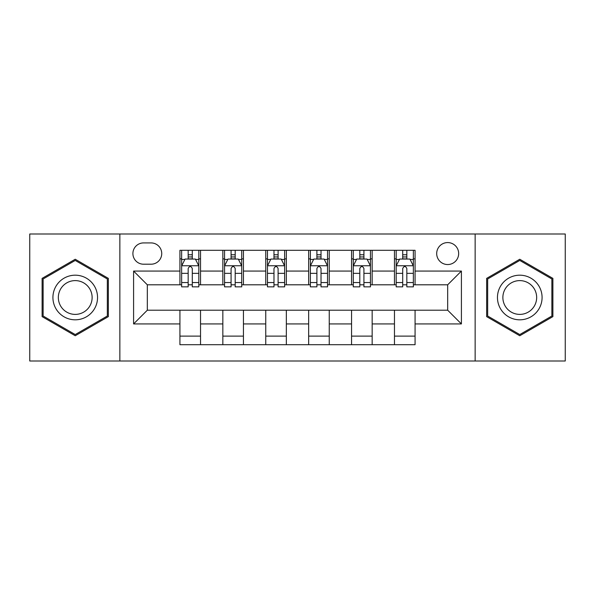 <?xml version="1.0" encoding="UTF-8"?>
<svg xmlns="http://www.w3.org/2000/svg" width="595" height="595" viewBox="0 0 595 595"><rect width="100%" height="100%" fill="white"/><g stroke="black" fill="none" stroke-linecap="round" stroke-linejoin="round"><path stroke-width="0.89" d="M447.678 242.574A10.985 10.985 0 0 0 436.693 253.559A10.985 10.985 0 0 0 447.678 264.544A10.985 10.985 0 0 0 458.663 253.559A10.985 10.985 0 0 0 447.678 242.574M475.145 361.001L565.25 361.001L565.25 233.999L475.145 233.999L475.145 361.001L119.855 361.001L119.855 233.999L29.75 233.999L29.75 361.001L119.855 361.001M143.544 264.202L151.093 264.202A10.643 10.643 0 0 0 161.736 253.559A10.643 10.643 0 0 0 151.093 242.924L143.544 242.924A10.643 10.643 0 0 0 132.901 253.559A10.643 10.643 0 0 0 143.544 264.202M475.145 233.999L119.855 233.999M179.928 323.933L133.592 323.933L133.592 271.067L179.928 271.067L179.928 284.797L147.322 284.797L147.322 310.203L179.928 310.203L179.928 344.698L415.072 344.698L415.072 310.203L447.678 310.203L447.678 284.797L415.072 284.797L415.072 271.067L461.408 271.067L461.408 323.933L415.072 323.933M415.072 271.067L415.072 250.302L179.928 250.302L179.928 271.067M394.47 250.302L394.47 284.797L396.188 284.797M402.711 284.797L406.831 284.797M413.354 284.797L415.072 284.797M394.47 284.797L370.447 284.797M351.563 250.302L351.563 284.797L353.281 284.797M359.804 284.797L363.924 284.797M351.563 284.797L327.533 284.797M308.656 250.302L308.656 284.797L310.374 284.797M316.897 284.797L321.017 284.797M308.656 284.797L284.626 284.797M265.749 250.302L265.749 284.797L267.467 284.797M273.983 284.797L278.103 284.797M265.749 284.797L241.719 284.797M222.842 250.302L222.842 284.797L224.553 284.797M231.076 284.797L235.196 284.797M222.842 284.797L198.812 284.797M179.928 284.797L181.646 284.797M188.169 284.797L192.289 284.797M179.928 310.203L200.53 310.203L200.53 344.698M415.072 310.203L200.53 310.203M200.53 250.302L200.53 284.797M179.928 258.885L181.646 258.885M188.169 258.885L192.289 258.885M198.812 258.885L200.53 258.885M179.928 336.115L200.53 336.115M222.842 310.203L222.842 344.698M243.437 250.302L243.437 284.797M222.842 258.885L224.553 258.885M231.076 258.885L235.196 258.885M241.719 258.885L243.437 258.885M243.437 310.203L243.437 344.698M222.842 336.115L243.437 336.115M265.749 310.203L265.749 344.698M286.344 310.203L286.344 344.698M265.749 336.115L286.344 336.115M286.344 250.302L286.344 284.797M265.749 258.885L267.467 258.885M273.983 258.885L278.103 258.885M284.626 258.885L286.344 258.885M308.656 310.203L308.656 344.698M329.251 310.203L329.251 344.698M308.656 336.115L329.251 336.115M329.251 250.302L329.251 284.797M308.656 258.885L310.374 258.885M316.897 258.885L321.017 258.885M327.533 258.885L329.251 258.885M351.563 310.203L351.563 344.698M372.158 310.203L372.158 344.698M351.563 336.115L372.158 336.115M372.158 250.302L372.158 284.797M351.563 258.885L353.281 258.885M359.804 258.885L363.924 258.885M370.447 258.885L372.158 258.885M394.47 310.203L394.47 344.698M394.47 336.115L415.072 336.115M394.47 258.885L396.188 258.885M402.711 258.885L406.831 258.885M413.354 258.885L415.072 258.885M147.322 284.797L133.592 271.067M147.322 310.203L133.592 323.933M461.408 271.067L447.678 284.797M461.408 323.933L447.678 310.203M75.23 335.751L108.357 316.622L108.357 278.378L75.23 259.249L42.111 278.378L42.111 316.622L75.23 335.751M552.889 278.378L519.77 259.249L486.643 278.378L486.643 316.622L519.77 335.751L552.889 316.622L552.889 278.378M192.289 254.764L188.169 254.764M198.812 282.558L192.289 282.558L192.289 286.857L198.812 286.857L198.812 265.92L195.376 259.056L185.082 259.056L181.646 265.92L181.646 286.857L188.169 286.857L188.169 282.558L181.646 282.558M181.646 265.92L181.646 250.302M198.812 265.92L198.812 250.302M188.169 259.056L188.169 250.302M192.289 250.302L192.289 259.056M192.289 282.558L192.289 268.494C190.913 265.846 189.545 265.846 188.169 268.494L188.169 282.558M235.196 254.764L231.076 254.764M241.719 282.558L235.196 282.558L235.196 286.857L241.719 286.857L241.719 265.92L238.283 259.056L227.989 259.056L224.553 265.92L224.553 286.857L231.076 286.857L231.076 282.558L224.553 282.558M224.553 265.92L224.553 250.302M241.719 265.92L241.719 250.302M231.076 259.056L231.076 250.302M235.196 250.302L235.196 259.056M235.196 282.558L235.196 268.494C233.828 265.846 232.452 265.846 231.076 268.494L231.076 282.558M278.103 254.764L273.983 254.764M284.626 282.558L278.103 282.558L278.103 286.857L284.626 286.857L284.626 265.92L281.197 259.056L270.896 259.056L267.467 265.92L267.467 286.857L273.983 286.857L273.983 282.558L267.467 282.558M267.467 265.92L267.467 250.302M284.626 265.92L284.626 250.302M273.983 259.056L273.983 250.302M278.103 250.302L278.103 259.056M278.103 282.558L278.103 268.494C276.734 265.846 275.359 265.846 273.983 268.494L273.983 282.558M321.017 254.764L316.897 254.764M327.533 282.558L321.017 282.558L321.017 286.857L327.533 286.857L327.533 265.92L324.104 259.056L313.803 259.056L310.374 265.92L310.374 286.857L316.897 286.857L316.897 282.558L310.374 282.558M310.374 265.92L310.374 250.302M327.533 265.92L327.533 250.302M316.897 259.056L316.897 250.302M321.017 250.302L321.017 259.056M321.017 282.558L321.017 268.494C319.641 265.846 318.273 265.846 316.897 268.494L316.897 282.558M363.924 254.764L359.804 254.764M370.447 282.558L363.924 282.558L363.924 286.857L370.447 286.857L370.447 265.92L367.011 259.056L356.717 259.056L353.281 265.92L353.281 286.857L359.804 286.857L359.804 282.558L353.281 282.558M353.281 265.92L353.281 250.302M370.447 265.92L370.447 250.302M359.804 259.056L359.804 250.302M363.924 250.302L363.924 259.056M363.924 282.558L363.924 268.494C362.548 265.846 361.18 265.846 359.804 268.494L359.804 282.558M94.553 286.344A22.312 22.312 0 0 0 64.074 278.177A22.312 22.312 0 0 0 55.908 308.656A22.312 22.312 0 0 0 86.387 316.823A22.312 22.312 0 0 0 94.553 286.344M89.86 289.051A16.891 16.891 0 0 0 66.789 282.87A16.891 16.891 0 0 0 60.601 305.949A16.891 16.891 0 0 0 83.679 312.13A16.891 16.891 0 0 0 89.86 289.051M75.23 334.561L43.138 316.027L43.138 278.973L75.23 260.439L107.331 278.973L107.331 316.027L75.23 334.561M519.77 319.812A22.312 22.312 0 0 0 542.082 297.5A22.312 22.312 0 0 0 519.77 275.188A22.312 22.312 0 0 0 497.457 297.5A22.312 22.312 0 0 0 519.77 319.812M519.77 314.391A16.891 16.891 0 0 0 536.66 297.5A16.891 16.891 0 0 0 519.77 280.609A16.891 16.891 0 0 0 502.872 297.5A16.891 16.891 0 0 0 519.77 314.391M487.669 278.973L519.77 260.439L551.863 278.973L551.863 316.027L519.77 334.561L487.669 316.027L487.669 278.973M406.831 254.764L402.711 254.764M413.354 282.558L406.831 282.558L406.831 286.857L413.354 286.857L413.354 265.92L409.918 259.056L399.624 259.056L396.188 265.92L396.188 286.857L402.711 286.857L402.711 282.558L396.188 282.558M396.188 265.92L396.188 250.302M413.354 265.92L413.354 250.302M402.711 259.056L402.711 250.302M406.831 250.302L406.831 259.056M406.831 282.558L406.831 268.494C405.463 265.846 404.087 265.846 402.711 268.494L402.711 282.558M222.842 323.933L200.53 323.933M222.842 271.067L200.53 271.067M265.749 271.067L243.437 271.067M265.749 323.933L243.437 323.933M308.656 271.067L286.344 271.067M308.656 323.933L286.344 323.933M351.563 271.067L329.251 271.067M351.563 323.933L329.251 323.933M394.47 271.067L372.158 271.067M394.47 323.933L372.158 323.933M198.723 265.749L181.735 265.749M181.646 259.465L184.874 259.465M195.584 259.465L198.812 259.465M188.169 273.35L181.646 273.35M198.812 273.35L192.289 273.35M192.289 256.951L188.169 256.951M241.63 265.749L224.642 265.749M224.553 259.465L227.781 259.465M238.491 259.465L241.719 259.465M231.076 273.35L224.553 273.35M241.719 273.35L235.196 273.35M235.196 256.951L231.076 256.951M284.544 265.749L267.549 265.749M267.467 259.465L270.688 259.465M281.398 259.465L284.626 259.465M273.983 273.35L267.467 273.35M284.626 273.35L278.103 273.35M278.103 256.951L273.983 256.951M327.451 265.749L310.456 265.749M310.374 259.465L313.602 259.465M324.312 259.465L327.533 259.465M316.897 273.35L310.374 273.35M327.533 273.35L321.017 273.35M321.017 256.951L316.897 256.951M370.358 265.749L353.37 265.749M353.281 259.465L356.509 259.465M367.219 259.465L370.447 259.465M359.804 273.35L353.281 273.35M370.447 273.35L363.924 273.35M363.924 256.951L359.804 256.951M413.265 265.749L396.277 265.749M396.188 259.465L399.416 259.465M410.126 259.465L413.354 259.465M402.711 273.35L396.188 273.35M413.354 273.35L406.831 273.35M406.831 256.951L402.711 256.951"/></g></svg>

